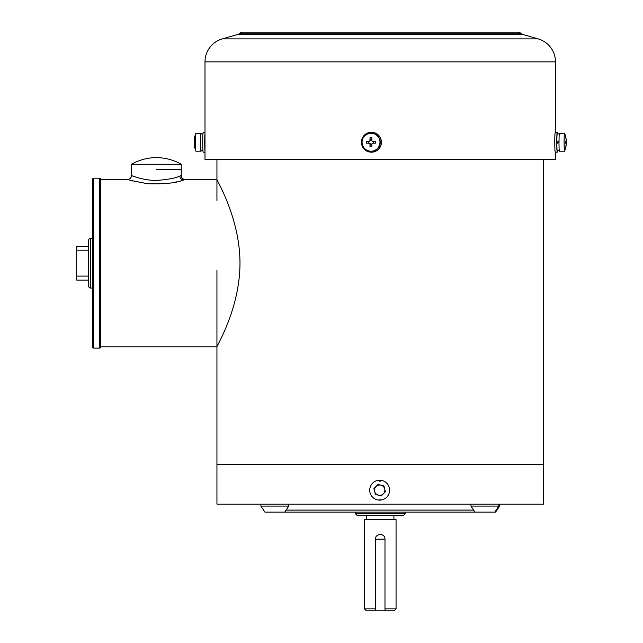 <?xml version="1.0" encoding="UTF-8"?>
<svg xmlns="http://www.w3.org/2000/svg" width="643" height="643" viewBox="0 0 643 643"><rect width="100%" height="100%" fill="white"/><g stroke="black" fill="none" stroke-linecap="round" stroke-linejoin="round"><path stroke-width="0.96" d="M559.273 133.873L557.248 133.873A8.367 0.418 90 0 0 556.83 142.24L559.177 140.97M559.024 140.97L556.83 142.24M559.273 150.599L557.248 150.599A8.367 0.418 90 0 1 556.838 143.502L559.016 142.24A8.962 0.45 -90 0 1 559.434 133.278L564.554 133.278A8.962 0.45 -90 0 1 564.61 133.342A23.895 23.895 0 0 1 566.306 141.163M381.331 142.24A9.958 9.942 90 0 1 371.389 152.19A9.958 9.942 90 0 1 361.446 142.24A9.958 9.942 90 0 1 371.389 132.281A9.958 9.942 90 0 1 381.331 142.24M371.389 152.19L371.485 152.19A9.958 9.942 -90 0 0 381.436 142.24A9.958 9.942 -90 0 0 371.485 132.281L371.389 132.281M554.813 146.644L554.764 142.079M555.48 132.281L555.48 61.857L204.996 61.857L204.996 159.601L555.48 159.601L555.48 152.19M555.48 61.857A23.895 23.895 0 0 0 538.167 38.885L222.301 38.885A23.895 23.895 0 0 0 204.996 61.857M239.172 33.749L521.296 33.749A4.975 4.975 0 0 0 517.639 32.15L242.829 32.15A4.975 4.975 0 0 0 239.172 33.749A1.993 1.993 0 0 1 238.264 34.312L222.301 38.885M521.296 33.749A1.993 1.993 0 0 0 522.212 34.312L538.167 38.885M288.755 506.105L284.777 512.077L264.86 512.077L260.881 506.105L288.755 506.105L288.755 504.112M260.881 506.105L260.881 504.112M284.777 512.077L474.952 512.077L470.973 506.105L499.595 506.105L499.595 504.112M474.952 512.077L495.608 512.077L499.595 506.105M176.262 161.763L176.262 161.763A49.784 49.784 0 0 1 181.238 164.278L131.453 164.278A49.784 49.784 0 0 1 136.437 161.763L136.437 161.763M156.345 169.559L181.238 169.559L156.345 169.559M176.262 161.803A49.752 49.752 0 0 0 136.437 161.803M216.94 480.225L216.94 500.125M355.346 512.077L355.346 513.669L405.13 513.669L405.13 512.077M355.346 513.669L357.331 515.662L403.137 515.662L405.13 513.669M366.574 515.662L366.574 519.64M393.894 515.662L393.894 519.64M396.064 608.857L394.079 610.85L366.397 610.85L364.404 608.857L364.404 519.64L396.064 519.64L396.064 608.857L384.988 608.857M364.404 608.857L375.488 608.857M375.488 610.85L375.488 539.164C375.19 533.039 385.278 533.023 384.988 539.164L384.988 610.85M382.874 535.209A4.75 4.75 0 0 0 378.406 534.775M92.624 347.124L92.624 179.18L92.624 347.124A0.997 0.997 0 0 0 93.621 348.12L93.621 178.183L99.593 178.183A0.997 0.997 0 0 1 100.589 179.18L100.589 347.124A0.997 0.997 0 0 1 99.593 348.12L99.593 178.183M92.624 179.18A0.997 0.997 0 0 1 93.621 178.183M90.631 288.048L90.631 238.256A1.993 1.993 0 0 0 88.638 240.249L88.638 286.055A1.993 1.993 0 0 0 90.631 288.048L92.624 288.048M88.638 285.347L88.638 284.527M88.638 283.41L88.638 276.096L76.694 276.096L76.694 250.207L88.638 250.207M88.638 266.853L88.638 264.731M88.638 263.156L88.638 267.834M76.694 276.096L76.694 280.083L88.638 280.083M76.694 250.207L76.694 246.229L88.638 246.229M286.103 510.084L473.626 510.084M543.528 159.601L543.528 464.286L216.94 464.286L543.528 464.286L543.528 480.225M216.94 499.121L216.94 504.112L543.528 504.112L543.528 480.217L543.528 500.133M379.651 481.213L380.238 481.229M380.238 499.121L379.651 499.137M202.955 133.873L201.034 133.873A8.367 0.418 90 0 0 200.616 142.24A8.367 0.418 90 0 0 201.034 150.599L202.955 150.599M379.973 142.24A8.962 8.954 90 0 1 371.027 151.201A8.962 8.954 90 0 1 362.073 142.24A8.962 8.954 90 0 1 371.027 133.278A8.962 8.954 90 0 1 379.973 142.24M371.027 133.278L371.276 133.278A8.962 8.954 90 0 1 380.23 142.24A8.962 8.954 90 0 1 371.276 151.201L371.027 151.201M369.387 143.196L366.446 143.196L366.446 141.283L369.387 141.283L369.982 140.68A23.879 1.19 -90 0 1 370.006 137.715A22.585 11.277 1.7 0 1 371.911 137.715A23.879 1.19 90 0 0 371.895 140.68L372.49 141.283L375.472 141.283L375.48 142.24L375.472 143.196L372.49 143.196L371.895 143.791A23.879 1.19 90 0 0 371.911 146.757A22.585 11.277 178.3 0 1 370.006 146.757A23.879 1.19 -90 0 1 369.982 143.791L368.696 143.196L368.696 141.283L369.588 141.283A0.595 0.595 -90 0 0 370.183 140.68L370.183 139.788L371.895 139.788M370.006 146.757L370.183 143.791A0.595 0.595 -90 0 0 369.588 143.196M371.895 144.683L370.183 144.683M373.583 141.283L373.583 143.196M370.006 137.715L370.183 139.788M494.869 512.077L498.847 506.105L498.847 504.112M389.61 490.175A9.958 9.958 90 0 1 379.651 500.133A9.958 9.958 90 0 1 369.701 490.175A9.958 9.958 90 0 1 379.651 480.217A9.958 9.958 90 0 1 389.61 490.175M378.116 484.412L373.904 488.64L374.692 491.525A5.176 5.176 90 0 1 380.728 485.103M381.291 485.256A5.176 5.176 90 0 1 384.506 488.286M384.803 489.379A5.176 5.176 90 0 1 383.678 493.47M385.43 491.71L381.219 495.946L375.44 494.411L373.872 488.64L378.092 484.404L383.871 485.939L385.43 491.71M375.44 494.411L381.219 495.938M382.995 494.154A5.176 5.176 90 0 1 374.692 491.525L375.472 494.411M543.552 491.71L543.528 484.404L543.512 491.71M557.521 150.599A9.958 0.498 -90 0 1 557.248 152.19A9.958 0.498 -90 0 1 556.75 142.24A9.958 0.498 -90 0 1 557.248 132.281A9.958 0.498 -90 0 1 557.521 133.873M557.248 152.19L555.263 152.19A9.958 0.498 -90 0 1 554.764 142.24A9.958 0.498 -90 0 1 555.263 132.281L557.248 132.281M556.983 143.413L556.975 142.24M100.589 346.794L216.94 346.794C216.056 347.099 239.952 308.801 239.984 263.156C239.96 217.559 216.008 179.059 216.94 179.51L185.224 179.51L183.673 179.992C176.311 183.038 164.214 184.284 147.384 183.721L129.79 180.217M100.589 179.51L127.475 179.51C129.894 179.276 131.22 177.95 131.453 175.531C130.891 175.282 143.325 180.595 156.345 180.426C167.735 179.63 175.587 178.167 179.903 176.029L181.238 175.531L181.238 164.278M131.019 180.57L132.522 180.972M134.25 181.414L136.171 181.873M139.169 182.499L139.708 182.604M174.494 182.307L176.528 181.873M181.664 180.57L182.917 180.217M183.914 179.919L184.637 179.694M566.306 143.317A23.895 23.895 0 0 1 564.61 151.129A8.962 0.45 -90 0 1 564.554 151.201A8.962 0.45 -90 0 1 564.112 142.24A8.962 0.45 -90 0 1 564.554 133.278M564.554 151.201L559.434 151.201A8.962 0.45 -90 0 1 558.992 142.24M566.153 143.196L565.623 143.196L565.623 141.283L566.186 140.68A23.879 23.847 -90 0 0 565.8 137.715A22.585 0.563 -30 0 1 565.896 137.715A23.879 23.847 90 0 1 566.274 140.68L566.274 143.791A23.879 23.847 90 0 1 565.896 146.757A22.585 0.563 -150 0 1 565.8 146.757A23.879 23.847 -90 0 0 566.186 143.791L565.623 143.196L566.306 143.196L566.186 143.791M566.186 140.68L566.306 141.283L565.623 141.283L566.073 141.283M566.073 143.196L565.623 143.196M566.153 141.283L565.623 141.283M375.488 539.164L384.988 539.164M204.996 145.527L204.996 138.944M204.996 132.281L203.22 132.281A9.958 0.498 90 0 0 202.722 142.24A9.958 0.498 90 0 0 203.22 152.19L204.996 152.19M204.996 133.294A9.958 0.498 90 0 0 204.715 142.24A9.958 0.498 90 0 0 204.996 151.177M201.195 133.873A8.962 0.45 90 0 0 201.034 133.278L195.914 133.278A8.962 0.45 90 0 0 195.858 133.342A8.962 0.45 90 0 0 195.464 142.24A8.962 0.45 90 0 0 195.858 151.129A8.962 0.45 90 0 0 195.914 151.201L201.034 151.201A8.962 0.45 90 0 0 201.195 150.599M201.034 133.278A8.962 0.45 90 0 0 200.584 142.24A8.962 0.45 90 0 0 201.034 151.201M194.572 137.715A23.879 23.847 -90 0 0 194.194 140.68L194.194 143.791A23.879 23.847 -90 0 0 194.572 146.757M194.395 141.283L194.194 140.68M194.395 143.196L194.194 143.791M216.94 159.601L216.94 200.423M216.94 270.124L216.94 481.229M522.212 34.312L238.264 34.312M179.903 176.029A3.987 3.745 -107.4 0 0 183.673 179.992M517.639 32.15L242.829 32.15M131.453 164.278L131.453 175.531M93.621 348.12L99.593 348.12M90.631 238.256L92.624 238.256M470.973 506.105L470.973 504.112M181.238 175.531C181.479 177.95 182.805 179.276 185.224 179.51L185.224 179.51M195.858 133.342A23.895 23.895 0 0 0 194.17 141.163M194.17 143.317A23.895 23.895 0 0 0 195.858 151.129"/></g></svg>
